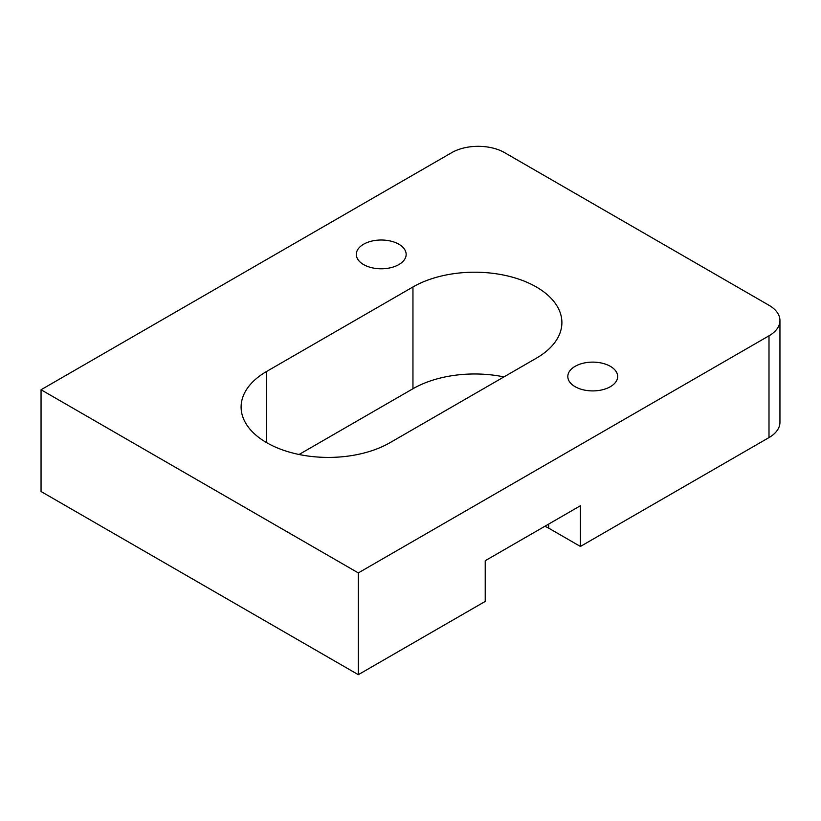<?xml version="1.0" encoding="UTF-8"?>
<svg xmlns="http://www.w3.org/2000/svg" width="821" height="821" viewBox="0 0 821 821"><rect width="100%" height="100%" fill="white"/><g stroke="black" fill="none" stroke-linecap="round" stroke-linejoin="round"><path stroke-width="1.23" d="M536.339 358.202A87.242 50.368 0 0 0 561.892 322.581A87.242 50.368 0 0 0 536.339 286.97A87.242 50.368 0 0 0 412.953 286.97L266.661 371.431A87.242 50.368 0 0 0 241.107 407.042A87.242 50.368 0 0 0 294.965 453.582A87.242 50.368 0 0 0 390.047 442.663L536.339 358.202M610.362 366.34A24.928 14.388 0 0 0 583.197 363.221A24.928 14.388 0 0 0 567.814 376.521A24.928 14.388 0 0 0 575.111 386.691A24.928 14.388 0 0 0 602.275 389.811A24.928 14.388 0 0 0 617.669 376.521A24.928 14.388 0 0 0 610.362 366.34M398.852 244.227A24.928 14.388 0 0 0 371.687 241.107A24.928 14.388 0 0 0 356.304 254.407A24.928 14.388 0 0 0 363.6 264.578A24.928 14.388 0 0 0 390.765 267.697A24.928 14.388 0 0 0 406.159 254.407A24.928 14.388 0 0 0 398.852 244.227M769 305.289A37.386 21.582 180 0 1 779.95 320.549A37.386 21.582 180 0 1 769 335.81L358.315 572.914L41.05 389.749L451.735 152.644A37.386 21.582 180 0 1 504.607 152.644L769 305.289M503.94 376.901A87.242 50.368 0 0 0 412.953 388.733L412.953 286.97M299.06 454.495L412.953 388.733M769 335.81L769 437.572L580.406 546.458L580.406 505.757L485.221 560.712L485.221 601.413L358.315 674.677L358.315 572.914M769 437.572A37.386 21.582 0 0 0 779.95 422.312L779.95 320.549M41.05 389.749L41.05 491.512L358.315 674.677M580.406 546.458L548.674 528.149A24.928 14.388 0 0 0 544.795 526.312M266.661 371.431L266.661 442.663M548.674 528.149L548.674 524.075"/></g></svg>
